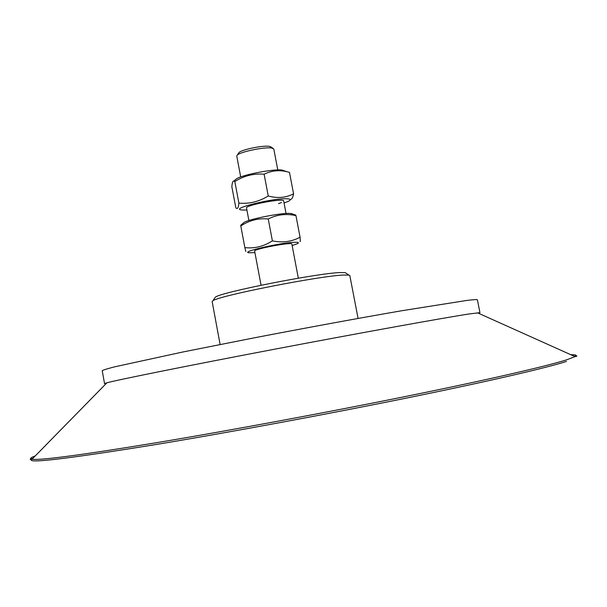 <?xml version="1.0" encoding="UTF-8"?>
<svg xmlns="http://www.w3.org/2000/svg" width="607" height="607" viewBox="0 0 607 607"><rect width="100%" height="100%" fill="white"/><g stroke="black" fill="none" stroke-linecap="round" stroke-linejoin="round"><path stroke-width="0.91" d="M242.701 223.596L244.257 222.276C250.388 218.861 280.434 212.966 289.683 213.376L292.931 214.112M292.134 245.554L297.187 243.779C299.281 242.739 298.614 242.239 295.177 242.284C281.656 242.307 238.073 252.398 249.568 252.778L254.917 252.588M298.333 278.188L291.853 244.044C292.46 241.7 253.202 249.113 254.629 251.078L261.056 285.237M295.275 215.5L295.7 215.06L295.95 215.637C286.208 213.429 276.974 214.544 268.248 218.975C258.362 218.034 249.211 220.364 240.804 225.979L240.804 225.212M245.82 251.457L244.856 247.603C254.545 248.703 263.719 246.45 272.384 240.865C282.361 242.952 291.588 241.745 300.07 237.238C300.412 240.653 300.389 242.018 300.01 241.343M240.804 225.979L244.856 247.603M268.248 218.975L272.384 240.865M295.95 215.637L300.07 237.238M234.659 180.385L236.73 178.64C243.968 174.429 273.81 168.792 282.08 170.074L284.653 170.939M284.061 203.026L288.53 201.236C290.799 200.029 290.738 199.255 288.348 198.906C277.058 197.032 227.663 208.983 242.102 210.014L246.912 210.045M286.049 213.482L283.666 200.963C284.129 197.814 244.955 205.219 246.525 207.981L248.885 220.508M293.568 193.815L289.478 172.365L287.217 171.804C279.349 169.785 271.648 170.582 264.113 174.186C253.635 173.352 243.87 175.802 234.826 181.523L233.854 181.053C232.853 180.856 232.178 182.745 231.844 186.721L235.85 207.844C237.428 209.498 238.437 207.92 238.877 203.11C249.189 204.058 258.977 201.676 268.233 195.97C277.437 198.535 285.882 197.814 293.568 193.815C292.87 197.412 291.967 199.217 290.859 199.255M281.565 202.51L278.567 203.603M234.826 181.523L238.877 203.11M264.113 174.186L268.233 195.97M271.048 147.031L269.227 146.333C263.119 145.21 241.7 149.61 239.044 152.524L238.604 153.161M240.698 176.956L236.76 156.014L237.261 155.089C240.258 151.796 264.728 146.773 271.663 148.025L273.803 149.011L277.778 169.952M358.077 318.44L349.822 275.548L348.85 275.085L343.539 275.047C319.608 275.836 217.966 295.913 212.882 300.776L212.154 301.565L220.113 344.51M346.172 273.271L345.239 272.634L340.117 272.566C317.12 273.218 220.379 292.354 215.356 297.172L214.719 298.105M478.475 313.25L479.947 312.681L477.398 299.82C477.345 299.365 473.809 299.577 466.775 300.442L401.743 310.738C360.027 317.947 306.027 327.856 254.28 337.833L183.268 351.908L114.973 366.757C107.28 368.722 103.031 370.035 102.226 370.71L104.541 383.616L106.126 383.609M479.947 312.681L469.446 313.918C444.461 317.719 361.248 332.719 273.969 349.321C186.653 365.922 118.024 379.77 106.915 382.797L104.541 383.616M570.83 354.723C575.929 354.617 577.356 355.247 575.11 356.597L566.642 359.83C546.626 366.18 489.644 379.39 408.739 395.84C327.901 412.274 229.658 430.507 156.97 442.624C81.672 454.992 40.016 460.531 32.019 459.233L31.966 459.226C29.379 458.786 30.479 457.686 35.267 455.918M566.468 361.446C546.475 367.865 489.599 381.135 408.852 397.593C328.182 414.027 230.144 432.214 157.577 444.256C64.585 459.317 22.884 464.158 32.459 458.786M574.488 356.37L575.269 356.529M244.257 222.276L240.721 225.288M291.003 213.444L295.7 215.06M236.73 178.64L233.854 181.053M282.08 170.074L287.217 171.804M239.044 152.524L237.261 155.089M270.403 146.598L272.998 148.336M215.356 297.172L212.882 300.776M345.239 272.634L348.85 275.085M106.915 382.797L32.019 459.233M477.436 312.787L575.064 356.628M31.966 459.226C29.265 459.696 29.568 459.408 32.884 458.353M573.941 356.119C577.462 355.892 577.849 356.059 575.11 356.597"/></g></svg>
